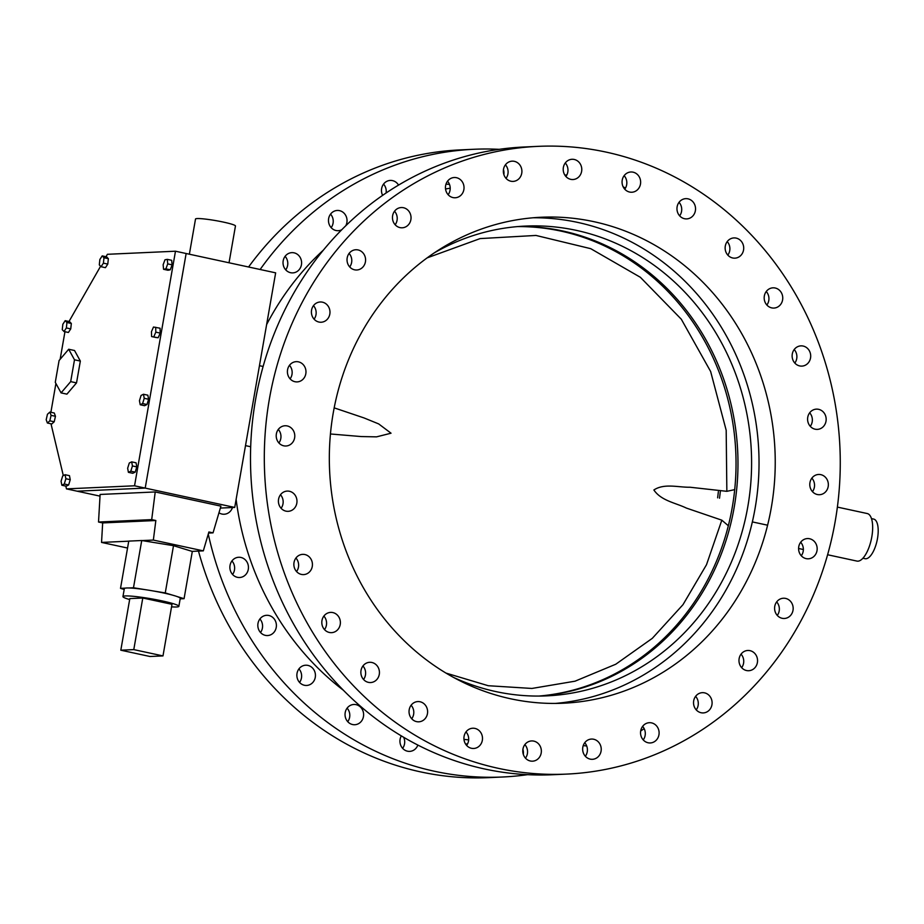 <?xml version="1.0" encoding="UTF-8"?>
<svg xmlns="http://www.w3.org/2000/svg" width="924" height="924" viewBox="0 0 924 924"><rect width="100%" height="100%" fill="white"/><g stroke="black" fill="none" stroke-linecap="round" stroke-linejoin="round"><path stroke-width="1.39" d="M450.219 188.207A277.789 254.562 87.4 0 0 445.541 188.981M323.423 250.069A277.789 254.562 87.4 0 0 266.62 324.578M236.117 499.364A277.789 254.562 87.4 0 0 343.416 690.274M463.975 739.385A277.789 254.562 87.4 0 0 468.664 739.87M827.604 554.747L856.952 561.087A24.324 9.459 -77.8 0 0 857.922 561.168A24.324 9.459 -77.8 0 0 871.586 538.091A24.324 9.459 -77.8 0 0 867.22 513.536L837.375 507.091M871.482 518.607L873.665 519.08A20.27 7.889 102.2 0 1 877.303 539.535A20.27 7.889 102.2 0 1 865.915 558.766A20.27 7.889 102.2 0 1 865.107 558.708L862.924 558.235M538.034 146.362L524.22 146.997A314.195 287.93 87.4 0 0 251.178 436.671A314.195 287.93 87.4 0 0 484.696 768.999A314.195 287.93 87.4 0 0 552.725 774.728L566.539 774.104A314.195 287.93 87.4 0 0 839.581 484.419A314.195 287.93 87.4 0 0 606.063 152.09A314.195 287.93 87.4 0 0 538.034 146.362A314.195 287.93 87.4 0 0 264.992 436.047A314.195 287.93 87.4 0 0 498.51 768.375A314.195 287.93 87.4 0 0 566.539 774.104M624.763 189.189A10.141 9.286 87.4 0 0 624.139 175.664M679.648 215.846A10.141 9.286 87.4 0 0 679.036 202.321M727.823 255.116A10.141 9.286 87.4 0 0 727.211 241.591M766.874 305.024A10.141 9.286 87.4 0 0 766.25 291.499M794.825 363.063A10.141 9.286 87.4 0 0 794.201 349.538M810.279 426.334A10.141 9.286 87.4 0 0 809.667 412.809M812.473 491.66A10.141 9.286 87.4 0 0 811.861 478.135M801.281 555.763A10.141 9.286 87.4 0 0 800.669 542.238M777.28 615.43A10.141 9.286 87.4 0 0 776.668 601.905M741.66 667.682A10.141 9.286 87.4 0 0 741.048 654.146M696.222 709.875A10.141 9.286 87.4 0 0 695.61 696.35M643.231 739.905A10.141 9.286 87.4 0 0 642.619 726.38M585.342 756.259A10.141 9.286 87.4 0 0 584.73 742.734M525.479 758.142A10.141 9.286 87.4 0 0 524.855 744.605M466.62 745.425A10.141 9.286 87.4 0 0 465.996 731.9M411.723 718.768A10.141 9.286 87.4 0 0 411.111 705.243M363.548 679.498A10.141 9.286 87.4 0 0 362.936 665.973M324.509 629.602A10.141 9.286 87.4 0 0 323.885 616.077M296.558 571.552A10.141 9.286 87.4 0 0 295.934 558.027M281.092 508.281A10.141 9.286 87.4 0 0 280.48 494.756M278.898 442.954A10.141 9.286 87.4 0 0 278.286 429.429M290.09 378.852A10.141 9.286 87.4 0 0 289.478 365.327M314.091 319.184A10.141 9.286 87.4 0 0 313.479 305.659M349.711 266.944A10.141 9.286 87.4 0 0 349.099 253.419M395.149 224.751A10.141 9.286 87.4 0 0 394.536 211.226M448.14 194.721A10.141 9.286 87.4 0 0 447.528 181.196M506.029 178.355A10.141 9.286 87.4 0 0 505.416 164.83M565.904 176.484A10.141 9.286 87.4 0 0 565.28 162.959M633.09 172.176A10.141 9.286 -92.6 0 1 640.621 182.894A10.141 9.286 -92.6 0 1 631.82 192.238A10.141 9.286 -92.6 0 1 629.625 192.053A10.141 9.286 -92.6 0 1 622.083 181.335A10.141 9.286 -92.6 0 1 630.896 171.991A10.141 9.286 -92.6 0 1 633.09 172.176M687.987 198.833A10.141 9.286 -92.6 0 1 695.518 209.552A10.141 9.286 -92.6 0 1 686.705 218.896A10.141 9.286 -92.6 0 1 684.511 218.711A10.141 9.286 -92.6 0 1 676.98 207.992A10.141 9.286 -92.6 0 1 685.793 198.648A10.141 9.286 -92.6 0 1 687.987 198.833M736.162 238.103A10.141 9.286 -92.6 0 1 743.693 248.822A10.141 9.286 -92.6 0 1 734.88 258.166A10.141 9.286 -92.6 0 1 732.686 257.981A10.141 9.286 -92.6 0 1 725.155 247.262A10.141 9.286 -92.6 0 1 733.968 237.918A10.141 9.286 -92.6 0 1 736.162 238.103M775.201 288.011A10.141 9.286 -92.6 0 1 782.732 298.729A10.141 9.286 -92.6 0 1 773.931 308.073A10.141 9.286 -92.6 0 1 771.736 307.888A10.141 9.286 -92.6 0 1 764.194 297.17A10.141 9.286 -92.6 0 1 773.007 287.826A10.141 9.286 -92.6 0 1 775.201 288.011M803.152 346.05A10.141 9.286 -92.6 0 1 810.683 356.768A10.141 9.286 -92.6 0 1 801.882 366.112A10.141 9.286 -92.6 0 1 799.687 365.927A10.141 9.286 -92.6 0 1 792.145 355.209A10.141 9.286 -92.6 0 1 800.958 345.865A10.141 9.286 -92.6 0 1 803.152 346.05M818.606 409.32A10.141 9.286 -92.6 0 1 826.148 420.039A10.141 9.286 -92.6 0 1 817.336 429.383A10.141 9.286 -92.6 0 1 815.141 429.198A10.141 9.286 -92.6 0 1 807.611 418.48A10.141 9.286 -92.6 0 1 816.412 409.136A10.141 9.286 -92.6 0 1 818.606 409.32M820.801 474.647A10.141 9.286 -92.6 0 1 828.331 485.366A10.141 9.286 -92.6 0 1 819.53 494.71A10.141 9.286 -92.6 0 1 817.336 494.525A10.141 9.286 -92.6 0 1 809.805 483.806A10.141 9.286 -92.6 0 1 818.606 474.462A10.141 9.286 -92.6 0 1 820.801 474.647M809.62 538.75A10.141 9.286 -92.6 0 1 817.151 549.468A10.141 9.286 -92.6 0 1 808.338 558.812A10.141 9.286 -92.6 0 1 806.144 558.627A10.141 9.286 -92.6 0 1 798.613 547.909A10.141 9.286 -92.6 0 1 807.426 538.565A10.141 9.286 -92.6 0 1 809.62 538.75M785.608 598.417A10.141 9.286 -92.6 0 1 793.15 609.135A10.141 9.286 -92.6 0 1 784.337 618.479A10.141 9.286 -92.6 0 1 782.143 618.295A10.141 9.286 -92.6 0 1 774.612 607.576A10.141 9.286 -92.6 0 1 783.413 598.232A10.141 9.286 -92.6 0 1 785.608 598.417M749.999 650.658A10.141 9.286 -92.6 0 1 757.53 661.376A10.141 9.286 -92.6 0 1 748.717 670.72A10.141 9.286 -92.6 0 1 746.523 670.535A10.141 9.286 -92.6 0 1 738.992 659.817A10.141 9.286 -92.6 0 1 747.805 650.473A10.141 9.286 -92.6 0 1 749.999 650.658M704.55 692.85A10.141 9.286 -92.6 0 1 712.081 703.58A10.141 9.286 -92.6 0 1 703.279 712.924A10.141 9.286 -92.6 0 1 701.085 712.739A10.141 9.286 -92.6 0 1 693.554 702.009A10.141 9.286 -92.6 0 1 702.356 692.665A10.141 9.286 -92.6 0 1 704.55 692.85M651.559 722.88A10.141 9.286 -92.6 0 1 659.089 733.61A10.141 9.286 -92.6 0 1 650.288 742.954A10.141 9.286 -92.6 0 1 648.094 742.769A10.141 9.286 -92.6 0 1 640.563 732.039A10.141 9.286 -92.6 0 1 649.364 722.695A10.141 9.286 -92.6 0 1 651.559 722.88M593.682 739.246A10.141 9.286 -92.6 0 1 601.212 749.965A10.141 9.286 -92.6 0 1 592.399 759.309A10.141 9.286 -92.6 0 1 590.205 759.124A10.141 9.286 -92.6 0 1 582.674 748.405A10.141 9.286 -92.6 0 1 591.487 739.061A10.141 9.286 -92.6 0 1 593.682 739.246M533.806 741.117A10.141 9.286 -92.6 0 1 541.337 751.836A10.141 9.286 -92.6 0 1 532.536 761.18A10.141 9.286 -92.6 0 1 530.341 760.995A10.141 9.286 -92.6 0 1 522.799 750.276A10.141 9.286 -92.6 0 1 531.612 740.933A10.141 9.286 -92.6 0 1 533.806 741.117M474.948 728.412A10.141 9.286 -92.6 0 1 482.478 739.131A10.141 9.286 -92.6 0 1 473.677 748.475A10.141 9.286 -92.6 0 1 471.483 748.29A10.141 9.286 -92.6 0 1 463.94 737.571A10.141 9.286 -92.6 0 1 472.753 728.227A10.141 9.286 -92.6 0 1 474.948 728.412M420.05 701.755A10.141 9.286 -92.6 0 1 427.593 712.473A10.141 9.286 -92.6 0 1 418.78 721.817A10.141 9.286 -92.6 0 1 416.585 721.632A10.141 9.286 -92.6 0 1 409.055 710.914A10.141 9.286 -92.6 0 1 417.856 701.57A10.141 9.286 -92.6 0 1 420.05 701.755M371.875 662.485A10.141 9.286 -92.6 0 1 379.418 673.203A10.141 9.286 -92.6 0 1 370.605 682.547A10.141 9.286 -92.6 0 1 368.41 682.362A10.141 9.286 -92.6 0 1 360.88 671.644A10.141 9.286 -92.6 0 1 369.681 662.3A10.141 9.286 -92.6 0 1 371.875 662.485M332.836 612.577A10.141 9.286 -92.6 0 1 340.367 623.296A10.141 9.286 -92.6 0 1 331.566 632.651A10.141 9.286 -92.6 0 1 329.371 632.466A10.141 9.286 -92.6 0 1 321.829 621.736A10.141 9.286 -92.6 0 1 330.642 612.393A10.141 9.286 -92.6 0 1 332.836 612.577M304.885 554.539A10.141 9.286 -92.6 0 1 312.416 565.257A10.141 9.286 -92.6 0 1 303.615 574.601A10.141 9.286 -92.6 0 1 301.42 574.416A10.141 9.286 -92.6 0 1 293.878 563.698A10.141 9.286 -92.6 0 1 302.691 554.354A10.141 9.286 -92.6 0 1 304.885 554.539M289.431 491.268A10.141 9.286 -92.6 0 1 296.962 501.986A10.141 9.286 -92.6 0 1 288.149 511.33A10.141 9.286 -92.6 0 1 285.955 511.145A10.141 9.286 -92.6 0 1 278.424 500.427A10.141 9.286 -92.6 0 1 287.237 491.083A10.141 9.286 -92.6 0 1 289.431 491.268M287.237 425.941A10.141 9.286 -92.6 0 1 294.768 436.659A10.141 9.286 -92.6 0 1 285.955 446.003A10.141 9.286 -92.6 0 1 283.76 445.818A10.141 9.286 -92.6 0 1 276.23 435.1A10.141 9.286 -92.6 0 1 285.042 425.756A10.141 9.286 -92.6 0 1 287.237 425.941M298.417 361.838A10.141 9.286 -92.6 0 1 305.959 372.557A10.141 9.286 -92.6 0 1 297.147 381.901A10.141 9.286 -92.6 0 1 294.952 381.716A10.141 9.286 -92.6 0 1 287.422 370.998A10.141 9.286 -92.6 0 1 296.223 361.654A10.141 9.286 -92.6 0 1 298.417 361.838M322.43 302.171A10.141 9.286 -92.6 0 1 329.96 312.889A10.141 9.286 -92.6 0 1 321.148 322.233A10.141 9.286 -92.6 0 1 318.953 322.049A10.141 9.286 -92.6 0 1 311.423 311.33A10.141 9.286 -92.6 0 1 320.235 301.986A10.141 9.286 -92.6 0 1 322.43 302.171M358.038 249.93A10.141 9.286 -92.6 0 1 365.569 260.649A10.141 9.286 -92.6 0 1 356.768 269.993A10.141 9.286 -92.6 0 1 354.573 269.808A10.141 9.286 -92.6 0 1 347.043 259.09A10.141 9.286 -92.6 0 1 355.844 249.746A10.141 9.286 -92.6 0 1 358.038 249.93M403.488 207.727A10.141 9.286 -92.6 0 1 411.018 218.457A10.141 9.286 -92.6 0 1 402.206 227.801A10.141 9.286 -92.6 0 1 400.011 227.616A10.141 9.286 -92.6 0 1 392.481 216.897A10.141 9.286 -92.6 0 1 401.293 207.542A10.141 9.286 -92.6 0 1 403.488 207.727M456.479 177.697A10.141 9.286 -92.6 0 1 464.01 188.427A10.141 9.286 -92.6 0 1 455.197 197.771A10.141 9.286 -92.6 0 1 453.003 197.586A10.141 9.286 -92.6 0 1 445.472 186.856A10.141 9.286 -92.6 0 1 454.285 177.512A10.141 9.286 -92.6 0 1 456.479 177.697M514.356 161.342A10.141 9.286 -92.6 0 1 521.887 172.06A10.141 9.286 -92.6 0 1 513.086 181.404A10.141 9.286 -92.6 0 1 510.891 181.22A10.141 9.286 -92.6 0 1 503.361 170.501A10.141 9.286 -92.6 0 1 512.162 161.157A10.141 9.286 -92.6 0 1 514.356 161.342M574.231 159.471A10.141 9.286 -92.6 0 1 581.762 170.189A10.141 9.286 -92.6 0 1 572.961 179.533A10.141 9.286 -92.6 0 1 570.766 179.348A10.141 9.286 -92.6 0 1 563.224 168.63A10.141 9.286 -92.6 0 1 572.037 159.286A10.141 9.286 -92.6 0 1 574.231 159.471M510.649 698.787A243.243 222.915 87.4 0 0 563.317 703.222A243.243 222.915 87.4 0 0 774.705 478.967A243.243 222.915 87.4 0 0 593.924 221.679A243.243 222.915 87.4 0 0 541.245 217.244A243.243 222.915 87.4 0 0 329.856 441.51A243.243 222.915 87.4 0 0 510.649 698.787M208.27 534.072A314.195 287.93 87.4 0 0 434.511 771.274A314.195 287.93 87.4 0 0 502.552 777.003A314.195 287.93 87.4 0 0 527.581 774.67M640.679 731.011A314.195 287.93 87.4 0 0 644.155 728.632M625.456 188.115A314.195 287.93 87.4 0 0 623.111 186.729M499.179 149.33A314.195 287.93 87.4 0 0 474.035 149.272A314.195 287.93 87.4 0 0 260.129 269.496M564.934 175.225A10.141 9.286 -92.6 0 1 566.874 174.902M586.648 745.83A10.141 9.286 -92.6 0 1 586.301 745.853A10.141 9.286 -92.6 0 1 584.107 745.668A10.141 9.286 -92.6 0 1 583.287 745.449M465.65 744.166A10.141 9.286 -92.6 0 1 467.59 743.843M417.856 745.067A10.141 9.286 -92.6 0 1 409.678 751.385A10.141 9.286 -92.6 0 1 407.484 751.2A10.141 9.286 -92.6 0 1 401.305 735.885M356.063 704.654A10.141 9.286 -92.6 0 1 363.594 715.384A10.141 9.286 -92.6 0 1 354.793 724.728A10.141 9.286 -92.6 0 1 352.598 724.543A10.141 9.286 -92.6 0 1 345.056 713.813A10.141 9.286 -92.6 0 1 353.869 704.469A10.141 9.286 -92.6 0 1 356.063 704.654M307.888 665.396A10.141 9.286 -92.6 0 1 315.419 676.114A10.141 9.286 -92.6 0 1 306.618 685.458A10.141 9.286 -92.6 0 1 304.423 685.273A10.141 9.286 -92.6 0 1 296.881 674.555A10.141 9.286 -92.6 0 1 305.694 665.211A10.141 9.286 -92.6 0 1 307.888 665.396M268.849 615.488A10.141 9.286 -92.6 0 1 276.38 626.206A10.141 9.286 -92.6 0 1 267.567 635.55A10.141 9.286 -92.6 0 1 265.373 635.365A10.141 9.286 -92.6 0 1 257.842 624.647A10.141 9.286 -92.6 0 1 266.655 615.303A10.141 9.286 -92.6 0 1 268.849 615.488M240.898 557.449A10.141 9.286 -92.6 0 1 248.429 568.168A10.141 9.286 -92.6 0 1 239.616 577.512A10.141 9.286 -92.6 0 1 237.422 577.327A10.141 9.286 -92.6 0 1 229.891 566.608A10.141 9.286 -92.6 0 1 238.704 557.264A10.141 9.286 -92.6 0 1 240.898 557.449M232.467 507.53A10.141 9.286 -92.6 0 1 224.162 514.241A10.141 9.286 -92.6 0 1 221.968 514.056A10.141 9.286 -92.6 0 1 218.965 512.785M294.051 252.83A10.141 9.286 -92.6 0 1 301.582 263.548A10.141 9.286 -92.6 0 1 292.769 272.892A10.141 9.286 -92.6 0 1 290.575 272.707A10.141 9.286 -92.6 0 1 283.044 261.989A10.141 9.286 -92.6 0 1 291.857 252.645A10.141 9.286 -92.6 0 1 294.051 252.83M341.718 229.776A10.141 9.286 -92.6 0 1 338.219 230.7A10.141 9.286 -92.6 0 1 336.024 230.515A10.141 9.286 -92.6 0 1 328.494 219.797A10.141 9.286 -92.6 0 1 337.295 210.453A10.141 9.286 -92.6 0 1 339.489 210.637A10.141 9.286 -92.6 0 1 345.795 225.733M382.617 195.368A10.141 9.286 -92.6 0 1 390.286 180.423A10.141 9.286 -92.6 0 1 392.481 180.607A10.141 9.286 -92.6 0 1 398.544 185.1M449.445 184.292A10.141 9.286 -92.6 0 1 449.099 184.315A10.141 9.286 -92.6 0 1 446.904 184.13A10.141 9.286 -92.6 0 1 446.084 183.911M522.892 749.399A10.141 9.286 -92.6 0 1 523.319 754.377M403.649 737.271A10.141 9.286 -92.6 0 1 402.621 748.336M347.112 708.154A10.141 9.286 -92.6 0 1 347.736 721.679M298.937 668.884A10.141 9.286 -92.6 0 1 299.561 682.409M259.898 618.976A10.141 9.286 -92.6 0 1 260.51 632.501M231.947 560.937A10.141 9.286 -92.6 0 1 232.559 574.462M285.1 256.318A10.141 9.286 -92.6 0 1 285.712 269.854M330.549 214.125A10.141 9.286 -92.6 0 1 331.162 227.65M383.541 184.095A10.141 9.286 -92.6 0 1 386.093 192.989M503.453 169.623A10.141 9.286 -92.6 0 1 503.869 174.601M474.035 149.272L460.233 149.896A314.195 287.93 87.4 0 0 248.579 266.99M198.487 551.085A314.195 287.93 87.4 0 0 420.709 771.91A314.195 287.93 87.4 0 0 488.738 777.638L502.552 777.003M533.148 217.764A243.243 222.915 -92.6 0 1 577.708 222.407A243.243 222.915 -92.6 0 1 758.743 475.283A243.243 222.915 -92.6 0 1 555.208 703.43M517.636 226.588A235.135 215.488 -92.6 0 1 560.764 231.069A235.135 215.488 -92.6 0 1 735.758 475.537A235.135 215.488 -92.6 0 1 538.958 696.061M720.35 491.233A235.135 215.488 -92.6 0 1 719.507 498.221M718.364 491.683A235.135 215.488 -92.6 0 1 717.625 497.817M434.257 252.887A235.135 215.488 -92.6 0 1 525.409 226.08A235.135 215.488 -92.6 0 1 576.322 230.365A235.135 215.488 -92.6 0 1 751.085 479.071A235.135 215.488 -92.6 0 1 546.742 695.864A235.135 215.488 -92.6 0 1 495.83 691.579A235.135 215.488 -92.6 0 1 453.545 677.419M518.607 226.507A235.135 215.488 -92.6 0 1 562.704 230.977A235.135 215.488 -92.6 0 1 737.675 475.987A235.135 215.488 -92.6 0 1 539.928 696.049M334.188 407.865L364.033 417.937L378.667 423.908L391.037 433.206L376.565 436.856L361.168 436.555L330.446 433.98M446.026 673.111L488.265 685.724L531.912 688.449L575.051 681.184L615.777 664.229L652.298 638.345L682.986 604.677L706.514 564.703L721.817 520.177L686.37 508.073C675.525 502.806 661.168 500.796 653.88 489.974C664.344 483.09 678.216 487.445 690.032 487.237L726.853 491.325L726.183 430.284L710.637 371.506L681.323 319.242L640.367 277.292L590.725 248.672L535.989 235.447L480.122 238.588L427.165 257.865M734.707 489.628L726.853 491.325M721.817 520.177L728.343 525.756M189.374 254.204L195.518 219.023A20.27 1.906 9.9 0 1 197.228 218.561A20.27 1.906 9.9 0 1 219.785 221.356A20.27 1.906 9.9 0 1 235.458 225.987L229.037 262.774M106.029 256.71L107.403 254.296L175.479 251.213L275.652 272.846L234.719 507.426L220.362 508.073M175.479 251.213L134.546 485.793L145.207 488.091L186.14 253.511L145.207 488.091L77.131 491.187L100.011 496.13M134.546 485.793L66.47 488.877L77.131 491.187L145.207 488.091L234.719 507.426M208.57 533.067L213.04 532.859L220.928 506.144L155.22 491.949L100.115 494.456L98.522 522.025L102.668 522.926L155.844 520.512L151.698 519.611L98.522 522.025M151.698 519.611L155.22 491.949M128.748 541.187L101.548 542.423L127.547 548.036M101.548 542.423L102.668 522.926M192.077 551.374L203.315 550.866L153.349 540.066L155.844 520.512M203.315 550.866L208.893 531.97L213.04 532.859M153.349 540.066L142.111 540.575M100.589 266.239L69 321.506M51.005 423.804L63.317 475.629M65.812 486.105L66.47 488.877M50.889 412.289L55.914 383.483M60.141 359.263L64.957 331.716M61.076 392.885L66.921 394.144L76.53 382.882L80.342 361.065L74.532 350.508L68.699 349.249L59.09 360.51L55.278 382.328L61.076 392.885L70.686 381.624L74.498 359.806L68.699 349.249M80.342 361.065L74.498 359.806M76.53 382.882L70.686 381.624M129.649 599.549A28.378 2.668 9.9 0 1 122.95 596.581L124.336 588.634A28.378 2.668 9.9 0 1 125.375 588.114A28.378 2.668 9.9 0 1 126.738 587.987A28.378 2.668 9.9 0 1 128.621 587.976A28.378 2.668 9.9 0 1 145.403 589.685A28.378 2.668 9.9 0 1 153.338 590.979A28.378 2.668 9.9 0 1 172.314 595.079A28.378 2.668 9.9 0 1 177.015 596.523A28.378 2.668 9.9 0 1 180.249 598.382L178.863 606.34A28.378 2.668 9.9 0 1 176.461 606.976A28.378 2.668 9.9 0 1 171.552 606.86M122.95 596.581A28.378 2.668 9.9 0 1 125.352 595.945A28.378 2.668 9.9 0 1 156.93 599.849A28.378 2.668 9.9 0 1 178.863 606.34M171.991 604.319L142.781 598.013L129.822 598.602L120.813 650.196L150.023 656.502L162.982 655.913L171.991 604.319M128.621 587.976L133.483 587.756L145.403 589.685M153.338 590.979L165.257 592.919L172.314 595.079M177.015 596.523L184.072 598.671L180.168 598.856M124.186 589.466L120.513 588.345L125.375 588.114M120.513 588.345L128.759 541.106L141.73 540.517L133.483 587.756M141.73 540.517L173.504 545.68L165.257 592.919M173.504 545.68L192.308 551.443L184.072 598.671M162.982 655.913L133.784 649.607L142.781 598.013M133.784 649.607L120.813 650.196M51.779 423.966L54.216 421.771L55.463 416.297L54.273 413.016L49.896 412.069L47.447 414.264L46.2 419.739L47.39 423.019L51.779 423.966M47.39 423.019L49.838 420.824L54.216 421.771M49.838 420.824L51.086 415.35L55.463 416.297M51.086 415.35L49.896 412.069M66.251 486.197L68.642 484.961L70.247 479.683L69.462 475.664L65.084 474.717L62.682 475.952L61.076 481.231L61.862 485.25L66.251 486.197M61.862 485.25L64.264 484.014L68.642 484.961M64.264 484.014L65.87 478.736L70.247 479.683M65.87 478.736L65.084 474.717M136.81 466.897L136.059 462.808L131.682 461.861L129.291 463.005L127.651 468.249L128.401 472.337L132.779 473.284L135.17 472.141L136.81 466.897L132.432 465.95L131.682 461.861M128.401 472.337L130.792 471.194L135.17 472.141M130.792 471.194L132.432 465.95M144.594 405.705L146.985 404.516L148.614 399.26L147.84 395.195L143.463 394.248L141.072 395.449L139.443 400.704L140.217 404.758L144.594 405.705M140.217 404.758L142.608 403.569L146.985 404.516M142.608 403.569L144.236 398.313L148.614 399.26M144.236 398.313L143.463 394.248M155.971 337.514L158.154 337.745L160.198 333.102L160.06 328.216L153.5 327.027L151.455 331.681L151.594 336.567L155.971 337.514M151.594 336.567L158.154 337.745M153.777 336.798L155.821 332.155L160.198 333.102M155.821 332.155L155.682 327.269M167.949 270.247L170.247 269.808L172.107 264.841L171.679 260.302L167.29 259.355L164.992 259.783L163.132 264.761L163.571 269.3L167.949 270.247M163.571 269.3L165.87 268.861L170.247 269.808M165.87 268.861L167.729 263.894L172.107 264.841M167.729 263.894L167.29 259.355M107.785 264.102L108.362 258.685L106.606 256.837L102.218 255.89L99.873 259.459L99.295 264.876L101.051 266.724L105.44 267.671L107.785 264.102L103.407 263.155L103.985 257.738L108.362 258.685M101.051 266.724L103.407 263.155M103.985 257.738L102.218 255.89M70.744 328.898L71.333 323.469L69.566 321.621L65.188 320.674L62.844 324.255L62.255 329.672L64.022 331.52L68.399 332.467L70.744 328.898L66.366 327.951L66.944 322.522L71.333 323.469M64.022 331.52L66.366 327.951M66.944 322.522L65.188 320.674M250.681 446.742L245.495 445.622M803.36 549.514L798.59 548.486M263.121 366.47L259.448 365.685M767.601 525.202L752.355 521.91"/></g></svg>
